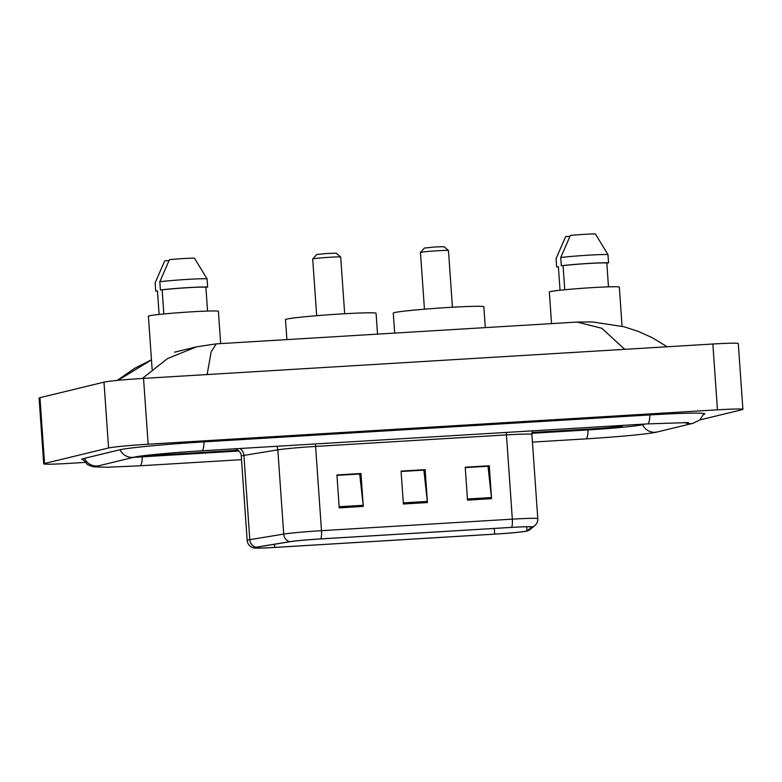 <?xml version="1.0" encoding="UTF-8"?>
<svg xmlns="http://www.w3.org/2000/svg" width="782" height="782" viewBox="0 0 782 782"><rect width="100%" height="100%" fill="white"/><g stroke="black" fill="none" stroke-linecap="round" stroke-linejoin="round"><path stroke-width="1.17" d="M140.731 456.082A24.76 0.997 176 0 0 146.987 455.74L238.129 450.237M531.985 432.485L592.815 428.81A24.76 0.997 176 0 0 622.492 425.995L622.306 426.043A24.76 0.997 176 0 1 592.629 428.859L531.985 432.524M133.634 457.323A44.574 1.789 176 0 0 142.5 456.825L238.989 450.999M531.887 433.306L588.328 429.905A44.574 1.789 176 0 0 641.729 424.831L644.984 424.049M699.91 419.924L742.04 409.709A33.02 1.329 176 0 0 742.9 409.338A33.02 1.329 176 0 0 717.456 409.827L148.14 444.215A33.02 1.329 176 0 0 108.581 447.969L44.564 463.491A33.02 1.329 176 0 0 43.704 463.863A33.02 1.329 176 0 0 69.148 463.374L84.886 462.426M742.9 409.338L738.296 343.523A33.02 1.329 176 0 0 712.852 344.012L143.536 378.39A33.02 1.329 176 0 0 103.977 382.144L39.96 397.676A33.02 1.329 176 0 0 39.1 398.038L43.704 463.863M703.673 414.47A70.986 2.845 176 0 0 704.807 413.873A70.986 2.845 176 0 0 650.096 414.919L204.268 441.85A70.986 2.845 176 0 0 119.206 449.914L83.645 458.545A70.986 2.845 176 0 0 81.797 459.327A70.986 2.845 176 0 0 83 459.757M624.779 349.329L601.788 328.274L577.087 322.067L216.282 343.865L211.179 351.763L207.181 374.158M577.087 322.067L592.502 321.94L623.938 326.739L638.308 331.421L652.11 337.638L667.202 346.768M142.285 378.468L167.583 358.527L196.634 346.817L216.282 343.855M151.464 359.896L117.984 380.355M526.335 531.125A26.412 1.056 -4 0 1 494.683 534.126L274.658 547.41A26.412 1.056 -4 0 1 254.297 547.801A26.412 1.056 -4 0 1 256.418 547.234L290.327 541.672A26.412 1.056 -4 0 1 320.542 538.945L511.389 527.41A26.412 1.056 -4 0 1 531.75 527.029A26.412 1.056 -4 0 1 531.711 527.088L526.98 530.89A26.412 1.056 -4 0 1 526.335 531.125M526.98 531.086A27.077 1.085 176 0 0 527.439 530.949A27.077 1.085 176 0 0 527.645 530.851L532.366 527.048A27.077 1.085 176 0 0 511.536 527.381L320.698 538.906A27.077 1.085 176 0 0 289.721 541.701L255.812 547.263A27.077 1.085 176 0 0 253.906 547.977A27.077 1.085 176 0 0 274.511 547.449L494.537 534.165A27.077 1.085 176 0 0 526.98 531.086M140.32 456.131A24.76 0.997 176 0 0 146.801 455.789L238.168 450.266M467.519 500.128L465.222 467.216L489.278 465.769L491.575 498.672L467.519 500.128M339.222 507.88L336.925 474.967L360.981 473.511L363.278 506.423L339.222 507.88M403.375 503.999L401.068 471.096L425.125 469.64L427.431 502.552L403.375 503.999M465.241 467.489L487.782 466.258M336.944 475.241L359.485 474.009M401.088 471.37L423.639 470.138M425.125 469.64L423.629 470.002M401.098 471.497L423.844 470.119L427.324 501.409A6.608 1.515 86.5 0 1 427.431 502.552M360.981 473.511L359.485 473.882M336.954 475.368L359.7 474L363.18 505.289A6.608 1.515 86.5 0 1 363.278 506.423M489.278 465.769L487.773 466.131M465.251 467.616L487.997 466.248L491.477 497.538A6.608 1.515 86.5 0 1 491.575 498.672M622.061 326.25L619.324 287.111A35.082 1.408 176 0 0 588.279 287.884A35.082 1.408 176 0 0 550.254 291.618A35.082 1.408 176 0 0 549.335 292.009L551.545 323.611M608.474 286.857L606.812 262.996A24.76 0.997 176 0 0 588.22 263.514A24.76 0.997 176 0 0 563.069 265.636L564.76 289.76M606.812 262.996L608.562 262.889L607.985 254.658L595.385 233.935A16.51 0.665 176 0 0 570.352 235.45L560.743 257.513L561.32 265.743L563.069 265.636M607.985 254.658A26.412 1.056 176 0 0 588.015 255.196A26.412 1.056 176 0 0 560.743 257.513M608.562 262.889A26.412 1.056 176 0 0 588.592 263.426A26.412 1.056 176 0 0 561.32 265.743M560.039 290.239L558.397 266.77L556.637 266.877A26.412 1.056 176 0 0 558.407 266.994M569.922 236.33L565.669 236.584L556.07 258.647L556.637 266.877M420.481 252.478A14.027 0.567 176 0 1 420.843 252.342A14.027 0.567 176 0 1 435.77 250.866A14.027 0.567 176 0 1 448.457 250.523A14.027 0.567 176 0 0 448.457 250.523L444.059 246.701L435.105 246.946L424.313 248.08L420.481 252.478A14.027 0.567 176 0 0 420.472 252.498L424.44 309.183M485.299 327.609L483.843 306.769A45.395 1.818 176 0 0 443.677 307.766A45.395 1.818 176 0 0 394.451 312.595A45.395 1.818 176 0 0 393.268 313.103L394.666 333.083M312.712 258.989A14.027 0.567 176 0 1 313.074 258.852A14.027 0.567 176 0 1 328 257.376A14.027 0.567 176 0 1 340.688 257.024A14.027 0.567 176 0 0 340.688 257.024L336.289 253.212L327.335 253.456L316.788 254.492L312.712 258.989A14.027 0.567 176 0 0 312.702 259.008L316.671 315.693M377.53 334.119L376.074 313.279A45.395 1.818 176 0 0 335.908 314.276A45.395 1.818 176 0 0 286.681 319.105A45.395 1.818 176 0 0 285.498 319.613L286.896 339.593M220.651 343.601L218.403 311.334A35.082 1.408 176 0 0 187.357 312.096A35.082 1.408 176 0 0 149.323 315.84A35.082 1.408 176 0 0 148.414 316.221L152.128 369.339M207.553 311.07L205.881 287.209A24.76 0.997 176 0 0 187.289 287.737A24.76 0.997 176 0 0 162.148 289.848L163.839 313.973M205.881 287.209L207.641 287.102L207.064 278.871L194.464 258.158A16.51 0.665 176 0 0 169.43 259.663L159.821 281.725L160.398 289.956L162.148 289.848M207.064 278.871A26.412 1.056 176 0 0 187.094 279.418A26.412 1.056 176 0 0 159.821 281.725M207.641 287.102A26.412 1.056 176 0 0 187.67 287.639A26.412 1.056 176 0 0 160.398 289.956M159.108 314.462L157.475 290.982L155.716 291.09A26.412 1.056 176 0 0 157.485 291.207M169 260.543L164.748 260.797L155.139 282.859L155.716 291.09M241.521 459.669L139.958 465.798A13.206 3.04 -93.5 0 0 142.285 456.844M84.515 458.33A13.206 12.844 76.4 0 0 99.246 465.661L134.807 457.04A13.206 12.844 76.4 0 0 134.836 457.03M120.086 449.718A13.206 12.844 76.4 0 0 134.807 457.04C137.955 455.965 172.626 452.455 201.727 450.813L647.545 423.893L688.434 422.573M204.053 441.859A13.206 3.04 86.5 0 1 201.727 450.813M649.871 414.929A13.206 3.04 86.5 0 1 647.545 423.893M703.986 413.502L699.851 419.973L692.891 423.326A13.206 12.844 -103.6 0 1 684.494 422.446M692.891 423.326L657.33 431.957A13.206 12.844 -103.6 0 1 642.599 424.626M657.33 431.957C648.669 434.098 616.49 436.982 585.786 438.878A13.206 3.04 -93.5 0 0 588.113 429.914M39.96 397.676L44.564 463.491M103.977 382.144L108.581 447.969M143.536 378.39L148.14 444.215M712.852 344.012L717.456 409.827M494.683 534.126L494.292 528.446M235.382 448.868A41.27 1.652 -4 0 1 234.522 448.839M255.812 547.263A8.25 7.576 -99.3 0 1 249.81 539.658L243.916 455.407A33.02 1.329 176 0 0 242.127 455.75A33.02 1.329 176 0 0 241.267 456.121C241.53 450.833 233.896 447.92 234.913 448.77M527.439 530.949L529.961 529.531A8.25 8.231 -128.8 0 1 527.645 530.851M320.698 538.906A8.25 1.896 -93.5 0 0 321.49 530.675L512.337 519.15A8.25 1.896 86.5 0 1 511.536 527.381M289.721 541.701A8.25 7.576 -99.3 0 1 283.719 534.086A33.02 1.329 -4 0 1 321.49 530.675L315.596 446.434A33.02 1.329 176 0 0 277.825 449.836L243.916 455.407A8.25 7.576 80.7 0 0 239.712 448.526M529.961 529.531L534.692 525.729A8.25 8.231 -128.8 0 1 532.366 527.048M506.355 432.417A8.25 1.896 86.5 0 0 506.443 434.9L512.337 519.15A33.02 1.329 -4 0 1 537.781 518.662L531.897 434.421A33.02 1.329 176 0 0 506.443 434.9L315.596 446.434A8.25 1.896 86.5 0 1 315.517 443.941M253.906 547.977L251.863 547.283C249.057 545.816 247.493 543.51 247.161 540.362A33.02 1.329 -4 0 1 249.81 539.658L283.719 534.086L277.825 449.836A8.25 7.576 80.7 0 0 276.808 446.278M274.658 547.41L274.443 544.272M526.98 530.89L526.697 526.755M403.297 502.865L427.324 501.409M467.44 498.994L491.477 497.538M339.144 506.736L363.18 505.289M585.786 438.878L532.434 442.094M82.55 458.848L87.555 464.684L93.175 466.805L107.056 467.245L139.958 465.798M196.634 346.817L174.562 352.164M151.454 359.818L134.905 368.146L117.173 380.443M534.692 525.729C536.863 523.901 537.899 521.545 537.781 518.662M247.161 540.362L241.267 456.121M531.897 434.421L532.444 430.843M448.467 250.543L452.436 307.228M340.698 257.053L344.667 313.738"/></g></svg>
